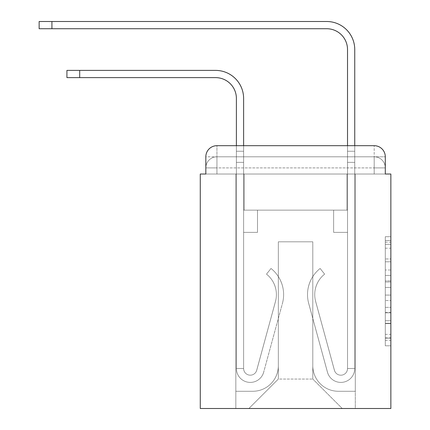 <?xml version="1.0" encoding="UTF-8"?>
<svg xmlns="http://www.w3.org/2000/svg" width="430" height="430" viewBox="0 0 430 430"><rect width="100%" height="100%" fill="white"/><g stroke="black" fill="none" stroke-linecap="round" stroke-linejoin="round"><path stroke-width="0.32" stroke-dasharray="2.15 1.61" d="M385.301 269.992L385.301 287.444L390.859 287.444L390.859 340.345L390.859 242.176L390.859 287.444L385.301 287.444L385.301 240.542L385.301 345.801L385.301 236.72L385.301 338.163L390.859 338.163L385.301 338.163L390.859 338.163L385.301 338.163L385.301 320.71L385.301 345.801L390.859 345.801L390.859 236.72L390.859 337.894L390.859 295.077L385.301 295.077L390.859 295.077L390.859 320.71L390.859 244.358L385.301 244.358L390.859 244.358L390.859 345.801L390.859 242.176L390.859 345.801L385.301 345.801L385.301 236.72L390.859 236.72L390.859 242.176L390.859 236.72L390.859 242.176L390.859 236.72L390.859 240.542L390.859 236.72L385.301 236.72L385.301 244.358L390.859 244.358L385.301 244.358L385.301 269.992L390.859 269.992M216.946 174.021L205.83 174.021L205.83 167.91L374.191 167.91L205.83 167.91L216.946 167.91L216.946 156.799L374.191 156.799L216.946 156.799L374.191 156.799L374.191 167.91L385.301 167.91L374.191 167.91L374.191 156.799L374.191 167.91L385.301 167.91L374.191 167.91L385.301 167.91L374.191 167.91L385.301 167.91L374.191 167.91L385.301 167.91L374.191 167.91L385.301 167.91L374.191 167.91L385.301 167.91L374.191 167.91L385.301 167.91L374.191 167.91L385.301 167.91L374.191 167.91L385.301 167.91L374.191 167.91L374.191 156.799L374.191 167.91L374.191 156.799L374.191 167.91L374.191 156.799L374.191 167.91L374.191 156.799L374.191 167.91L374.191 156.799L374.191 167.91L374.191 156.799L374.191 167.91L374.191 156.799L374.191 167.91L374.191 156.799L374.191 167.91L374.191 156.799L385.301 156.799L205.83 156.799A11.11 11.11 0 0 1 216.946 145.684A11.11 11.11 0 0 0 205.83 156.799L216.946 156.799A11.11 11.11 0 0 0 205.83 167.91L216.946 167.91L216.946 156.799A11.11 11.11 0 0 0 205.83 167.91L216.946 167.91L205.83 167.91L216.946 167.91L205.83 167.91L216.946 167.91L205.83 167.91L216.946 167.91L205.83 167.91L216.946 167.91L205.83 167.91L216.946 167.91L205.83 167.91L216.946 167.91L205.83 167.91L205.83 174.021L205.83 167.91L205.83 174.021L205.83 167.91L205.83 174.021L205.83 167.91L205.83 174.021L205.83 167.91L205.83 174.021L200.278 174.021L200.278 408.5L390.859 408.5L390.859 174.021L385.301 174.021L385.301 156.799A11.11 11.11 0 0 0 374.191 145.684L216.946 145.684A11.11 11.11 0 0 0 205.83 156.799L205.83 174.021L374.191 174.021L216.946 174.021L374.191 174.021L216.946 174.021L374.191 174.021L216.946 174.021L374.191 174.021L216.946 174.021L374.191 174.021L216.946 174.021L374.191 174.021L216.946 174.021L374.191 174.021L216.946 174.021L374.191 174.021L216.946 174.021L374.191 174.021L216.946 174.021L374.191 174.021L216.946 174.021L374.191 174.021L216.946 174.021L216.946 167.91L205.83 167.91L216.946 167.91L216.946 156.799A11.11 11.11 0 0 0 205.83 167.91A11.11 11.11 0 0 1 216.946 156.799A11.11 11.11 0 0 0 205.83 167.91A11.11 11.11 0 0 1 216.946 156.799A11.11 11.11 0 0 0 205.83 167.91A11.11 11.11 0 0 1 216.946 156.799A11.11 11.11 0 0 0 205.83 167.91A11.11 11.11 0 0 1 216.946 156.799L216.946 174.021L216.946 156.799L216.946 174.021L216.946 156.799L216.946 174.021L216.946 167.91L216.946 174.021L216.946 167.91L216.946 174.021L216.946 167.91L216.946 174.021L216.946 167.91L216.946 174.021L216.946 167.91L216.946 174.021L216.946 167.91L216.946 174.021L216.946 167.91L216.946 174.021L216.946 167.91L216.946 174.021L205.83 174.021L216.946 174.021M390.859 280.897L390.859 275.442L390.859 280.897L385.301 280.897L385.301 258.946L385.301 323.575L385.301 307.348L390.859 307.348L385.301 307.348L385.301 345.801L390.859 345.801L385.301 345.801L390.859 345.801L385.301 345.801L385.301 236.72L390.859 236.72L385.301 236.72L390.859 236.72L385.301 236.72L385.301 280.897L390.859 280.897M236.392 98.454L236.392 368.494L236.392 98.454L236.392 368.494L236.392 162.352L236.392 368.494L243.617 368.494L236.392 368.494A13.889 13.889 0 0 0 263.687 372.149A13.889 13.889 0 0 1 236.392 368.494A13.889 13.889 0 0 0 263.687 372.149A13.889 13.889 0 0 1 236.392 368.494L243.617 368.494L236.392 368.494A13.889 13.889 0 0 0 263.687 372.149A13.889 13.889 0 0 1 236.392 368.494A13.889 13.889 0 0 0 263.687 372.149A13.889 13.889 0 0 1 236.392 368.494L243.617 368.494L236.392 368.494A13.889 13.889 0 0 0 263.687 372.149A13.889 13.889 0 0 1 236.392 368.494A13.889 13.889 0 0 0 263.687 372.149A13.889 13.889 0 0 1 236.392 368.494L243.617 368.494L236.392 368.494A13.889 13.889 0 0 0 263.687 372.149A13.889 13.889 0 0 1 236.392 368.494A13.889 13.889 0 0 0 263.687 372.149A13.889 13.889 0 0 1 236.392 368.494L243.617 368.494L236.392 368.494A13.889 13.889 0 0 0 263.687 372.149A13.889 13.889 0 0 1 236.392 368.494A13.889 13.889 0 0 0 263.687 372.149A13.889 13.889 0 0 1 236.392 368.494A13.889 13.889 0 0 0 263.687 372.149L282.445 303.37A33.336 33.336 0 0 0 271.007 268.481A33.336 33.336 0 0 1 282.445 303.37A33.336 33.336 0 0 0 271.007 268.481A33.336 33.336 0 0 1 282.445 303.37A33.336 33.336 0 0 0 271.007 268.481A33.336 33.336 0 0 1 282.445 303.37A33.336 33.336 0 0 0 271.007 268.481A33.336 33.336 0 0 1 282.445 303.37A33.336 33.336 0 0 0 271.007 268.481A33.336 33.336 0 0 1 282.445 303.37A33.336 33.336 0 0 0 271.007 268.481A33.336 33.336 0 0 1 282.445 303.37A33.336 33.336 0 0 0 271.007 268.481A33.336 33.336 0 0 1 282.445 303.37A33.336 33.336 0 0 0 271.007 268.481A33.336 33.336 0 0 1 282.445 303.37A33.336 33.336 0 0 0 271.007 268.481A33.336 33.336 0 0 1 282.445 303.37A33.336 33.336 0 0 0 271.007 268.481A33.336 33.336 0 0 1 282.445 303.37A33.336 33.336 0 0 0 271.007 268.481L266.514 274.136A26.117 26.117 0 0 1 275.479 301.468L256.715 370.252L275.479 301.468A26.117 26.117 0 0 0 266.514 274.136L271.007 268.481A33.336 33.336 0 0 1 282.445 303.37L263.687 372.149A13.889 13.889 0 0 1 236.392 368.494L243.617 368.494L243.617 232.361L243.617 368.494A6.665 6.665 0 0 0 256.715 370.252L275.479 301.468A26.117 26.117 0 0 0 266.514 274.136A26.117 26.117 0 0 1 275.479 301.468L256.715 370.252L275.479 301.468A26.117 26.117 0 0 0 266.514 274.136A26.117 26.117 0 0 1 275.479 301.468L256.715 370.252L275.479 301.468A26.117 26.117 0 0 0 266.514 274.136A26.117 26.117 0 0 1 275.479 301.468L256.715 370.252L275.479 301.468A26.117 26.117 0 0 0 266.514 274.136A26.117 26.117 0 0 1 275.479 301.468L256.715 370.252L275.479 301.468A26.117 26.117 0 0 0 266.514 274.136A26.117 26.117 0 0 1 275.479 301.468L256.715 370.252L275.479 301.468A26.117 26.117 0 0 0 266.514 274.136A26.117 26.117 0 0 1 275.479 301.468L256.715 370.252L275.479 301.468A26.117 26.117 0 0 0 266.514 274.136A26.117 26.117 0 0 1 275.479 301.468L256.715 370.252L275.479 301.468A26.117 26.117 0 0 0 266.514 274.136A26.117 26.117 0 0 1 275.479 301.468L256.715 370.252L275.479 301.468A26.117 26.117 0 0 0 266.514 274.136A26.117 26.117 0 0 1 275.479 301.468L256.715 370.252A6.665 6.665 0 0 1 243.617 368.494A6.665 6.665 0 0 0 256.715 370.252A6.665 6.665 0 0 1 243.617 368.494L243.617 232.361L243.617 368.494A6.665 6.665 0 0 0 256.715 370.252A6.665 6.665 0 0 1 243.617 368.494A6.665 6.665 0 0 0 256.715 370.252A6.665 6.665 0 0 1 243.617 368.494L243.617 232.361L243.617 368.494A6.665 6.665 0 0 0 256.715 370.252A6.665 6.665 0 0 1 243.617 368.494A6.665 6.665 0 0 0 256.715 370.252A6.665 6.665 0 0 1 243.617 368.494L243.617 232.361L243.617 368.494A6.665 6.665 0 0 0 256.715 370.252A6.665 6.665 0 0 1 243.617 368.494A6.665 6.665 0 0 0 256.715 370.252A6.665 6.665 0 0 1 243.617 368.494L243.617 162.352L243.617 210.136L257.505 210.136L257.505 232.361L243.617 232.361L257.505 232.361L243.617 232.361L257.505 232.361L257.505 210.136L243.617 210.136L243.617 232.361L257.505 232.361L243.617 232.361L257.505 232.361L243.617 232.361L243.617 162.352L243.617 210.136L257.505 210.136L243.617 210.136L257.505 210.136L243.617 210.136L243.617 232.361L257.505 232.361L243.617 232.361L257.505 232.361L243.617 232.361L243.617 162.352L243.617 232.361L257.505 232.361L243.617 232.361L257.505 232.361L257.505 210.136L243.617 210.136L243.617 232.361L257.505 232.361L243.617 232.361L257.505 232.361L243.617 232.361L257.505 232.361L257.505 210.136L243.617 210.136L243.617 232.361L243.617 210.136L257.505 210.136L243.617 210.136L257.505 210.136L257.505 232.361L257.505 210.136L257.505 232.361L257.505 210.136L243.617 210.136L257.505 210.136L257.505 232.361L243.617 232.361L243.617 210.136L257.505 210.136L257.505 232.361L257.505 210.136L257.505 232.361L257.505 210.136L243.617 210.136L257.505 210.136L243.617 210.136L257.505 210.136L257.505 232.361L257.505 210.136L257.505 232.361L257.505 210.136L257.505 232.361L243.617 232.361L243.617 210.136L257.505 210.136L257.505 232.361L257.505 210.136L257.505 232.361L243.617 232.361L243.617 368.494A6.665 6.665 0 0 0 256.715 370.252A6.665 6.665 0 0 1 243.617 368.494A6.665 6.665 0 0 0 256.715 370.252A6.665 6.665 0 0 1 243.617 368.494A6.665 6.665 0 0 0 256.715 370.252L275.479 301.468A26.117 26.117 0 0 0 266.514 274.136L271.007 268.481A33.336 33.336 0 0 1 282.445 303.37L263.687 372.149A13.889 13.889 0 0 1 236.392 368.494L236.392 98.454L236.392 151.242L236.392 145.684L243.617 145.684L243.617 151.242L243.617 98.454A28.058 28.058 0 0 0 215.554 70.396L66.924 70.396L79.7 70.396L66.924 70.396L79.7 70.396L66.924 70.396L79.7 70.396L66.924 70.396L79.7 70.396L66.924 70.396L79.7 70.396L66.924 70.396L66.924 77.62L215.554 77.62A20.839 20.839 0 0 1 236.392 98.454L236.392 151.242L243.617 151.242L243.617 162.352L243.617 98.454A28.058 28.058 0 0 0 215.554 70.396L79.7 70.396L79.7 77.62L215.554 77.62A20.839 20.839 0 0 1 236.392 98.454L236.392 151.242L243.617 151.242L243.617 145.684L243.617 210.136L257.505 210.136L243.617 210.136L257.505 210.136L243.617 210.136L243.617 368.494A6.665 6.665 0 0 0 256.715 370.252A6.665 6.665 0 0 1 243.617 368.494A6.665 6.665 0 0 0 256.715 370.252L275.479 301.468A26.117 26.117 0 0 0 266.514 274.136A26.117 26.117 0 0 1 275.479 301.468A26.117 26.117 0 0 0 266.514 274.136L271.007 268.481A33.336 33.336 0 0 1 282.445 303.37L263.687 372.149A13.889 13.889 0 0 1 236.392 368.494L236.392 151.242L236.392 162.352L236.392 151.242L243.617 151.242L243.617 98.454A28.058 28.058 0 0 0 215.554 70.396L79.7 70.396L79.7 77.62L66.924 77.62L215.554 77.62A20.839 20.839 0 0 1 236.392 98.454L236.392 151.242L243.617 151.242L243.617 162.352L243.617 98.454A28.058 28.058 0 0 0 215.554 70.396L79.7 70.396L79.7 77.62L215.554 77.62A20.839 20.839 0 0 1 236.392 98.454L236.392 151.242L243.617 151.242L243.617 145.684L243.617 210.136L243.617 98.454A28.058 28.058 0 0 0 215.554 70.396L79.7 70.396L79.7 77.62L66.924 77.62L215.554 77.62A20.839 20.839 0 0 1 236.392 98.454L236.392 151.242L243.617 151.242L243.617 210.136L257.505 210.136L257.505 232.361L257.505 210.136L257.505 232.361L243.617 232.361L243.617 368.494L236.392 368.494L236.392 151.242L236.392 162.352L236.392 151.242L243.617 151.242L243.617 98.454A28.058 28.058 0 0 0 215.554 70.396L79.7 70.396L79.7 77.62L215.554 77.62A20.839 20.839 0 0 1 236.392 98.454L236.392 151.242L243.617 151.242L243.617 145.684M354.745 145.684L354.745 151.242L347.521 151.242L347.521 145.684L354.745 145.684L354.745 151.242L347.521 151.242L354.745 151.242L354.745 49.557A28.058 28.058 0 0 0 326.682 21.5L39.141 21.5L51.922 21.5L39.141 21.5L51.922 21.5L39.141 21.5L51.922 21.5L39.141 21.5L51.922 21.5L39.141 21.5L51.922 21.5L39.141 21.5L39.141 28.724L326.682 28.724A20.839 20.839 0 0 1 347.521 49.557L347.521 162.352L347.521 151.242L354.745 151.242L354.745 162.352L354.745 151.242L347.521 151.242L354.745 151.242L347.521 151.242L347.521 210.136L333.626 210.136L347.521 210.136L333.626 210.136L347.521 210.136L347.521 368.494A6.665 6.665 0 0 1 334.416 370.252A6.665 6.665 0 0 0 347.521 368.494A6.665 6.665 0 0 1 334.416 370.252L315.658 301.468A26.117 26.117 0 0 1 324.618 274.136A26.117 26.117 0 0 0 315.658 301.468A26.117 26.117 0 0 1 324.618 274.136L320.13 268.481A33.336 33.336 0 0 0 308.686 303.37L327.45 372.149A13.889 13.889 0 0 0 354.745 368.494L354.745 49.557A28.058 28.058 0 0 0 326.682 21.5L51.922 21.5L51.922 28.724L326.682 28.724A20.839 20.839 0 0 1 347.521 49.557L347.521 151.242L354.745 151.242L354.745 145.684L354.745 162.352L354.745 151.242L347.521 151.242L354.745 151.242L347.521 151.242L347.521 162.352L347.521 151.242L354.745 151.242L354.745 49.557A28.058 28.058 0 0 0 326.682 21.5L51.922 21.5L51.922 28.724L39.141 28.724L326.682 28.724A20.839 20.839 0 0 1 347.521 49.557L347.521 151.242L354.745 151.242L354.745 162.352L354.745 151.242L347.521 151.242L347.521 210.136L347.521 151.242L354.745 151.242L347.521 151.242L354.745 151.242L354.745 49.557A28.058 28.058 0 0 0 326.682 21.5L51.922 21.5L51.922 28.724L326.682 28.724A20.839 20.839 0 0 1 347.521 49.557L347.521 210.136L333.626 210.136L333.626 232.361L333.626 210.136L333.626 232.361L347.521 232.361L347.521 368.494L354.745 368.494L354.745 145.684L354.745 162.352L354.745 151.242L347.521 151.242L354.745 151.242L347.521 151.242L354.745 151.242L354.745 49.557A28.058 28.058 0 0 0 326.682 21.5L51.922 21.5L51.922 28.724L39.141 28.724L326.682 28.724A20.839 20.839 0 0 1 347.521 49.557L347.521 162.352L347.521 151.242L354.745 151.242L354.745 162.352L347.521 162.352L347.521 210.136L333.626 210.136L347.521 210.136L347.521 232.361L347.521 49.557L347.521 151.242L347.521 49.557L347.521 151.242L347.521 49.557L347.521 151.242L354.745 151.242L347.521 151.242L347.521 210.136L333.626 210.136L347.521 210.136L333.626 210.136L333.626 232.361L347.521 232.361L347.521 368.494L354.745 368.494L354.745 162.352L347.521 162.352L347.521 368.494A6.665 6.665 0 0 1 334.416 370.252L315.658 301.468A26.117 26.117 0 0 1 324.618 274.136L320.13 268.481A33.336 33.336 0 0 0 308.686 303.37L327.45 372.149A13.889 13.889 0 0 0 354.745 368.494L354.745 162.352L347.521 162.352L347.521 210.136L333.626 210.136L333.626 232.361L347.521 232.361L347.521 210.136L333.626 210.136L347.521 210.136L347.521 368.494A6.665 6.665 0 0 1 334.416 370.252A6.665 6.665 0 0 0 347.521 368.494L354.745 368.494L354.745 162.352L347.521 162.352L347.521 210.136L333.626 210.136L347.521 210.136L333.626 210.136L333.626 232.361L347.521 232.361L347.521 368.494L354.745 368.494L354.745 162.352L347.521 162.352L347.521 232.361L347.521 210.136L333.626 210.136L333.626 232.361L333.626 210.136L347.521 210.136L333.626 210.136L347.521 210.136L347.521 368.494A6.665 6.665 0 0 1 334.416 370.252L315.658 301.468A26.117 26.117 0 0 1 324.618 274.136A26.117 26.117 0 0 0 315.658 301.468A26.117 26.117 0 0 1 324.618 274.136L320.13 268.481A33.336 33.336 0 0 0 308.686 303.37L327.45 372.149A13.889 13.889 0 0 0 354.745 368.494L354.745 162.352L347.521 162.352L347.521 368.494A6.665 6.665 0 0 1 334.416 370.252L315.658 301.468A26.117 26.117 0 0 1 324.618 274.136L320.13 268.481A33.336 33.336 0 0 0 308.686 303.37L327.45 372.149A13.889 13.889 0 0 0 354.745 368.494L354.745 162.352L347.521 162.352L354.745 162.352L347.521 162.352L354.745 162.352L347.521 162.352L354.745 162.352L354.745 368.494L354.745 49.557A28.058 28.058 0 0 0 326.682 21.5L51.922 21.5L51.922 28.724L326.682 28.724A20.839 20.839 0 0 1 347.521 49.557M385.301 174.021L385.301 167.91L385.301 174.021L385.301 167.91L385.301 174.021L385.301 167.91L385.301 174.021L385.301 167.91L385.301 174.021L385.301 167.91L385.301 174.021L374.191 174.021L385.301 174.021L374.191 174.021L385.301 174.021L374.191 174.021L385.301 174.021L374.191 174.021L385.301 174.021L374.191 174.021L385.301 174.021L374.191 174.021L385.301 174.021L374.191 174.021L385.301 174.021L374.191 174.021L385.301 174.021L374.191 174.021L385.301 174.021L374.191 174.021L385.301 174.021L374.191 174.021L385.301 174.021L385.301 156.799A11.11 11.11 0 0 0 374.191 145.684L216.946 145.684L216.946 156.799L216.946 145.684A11.11 11.11 0 0 0 205.83 156.799L205.83 174.021M312.793 365.715A25.558 25.558 0 0 0 338.351 391.273A25.558 25.558 0 0 1 312.793 365.715L312.793 241.81L312.793 365.715A25.558 25.558 0 0 0 338.351 391.273L355.298 391.273L338.351 391.273A25.558 25.558 0 0 1 312.793 365.715L312.793 241.81L278.344 241.81L312.793 241.81L312.793 365.715A25.558 25.558 0 0 0 338.351 391.273L355.298 391.273L338.351 391.273A25.558 25.558 0 0 1 312.793 365.715L312.793 241.81L278.344 241.81L278.344 365.715L278.344 241.81L312.793 241.81L312.793 365.715A25.558 25.558 0 0 0 338.351 391.273L355.298 391.273L338.351 391.273A25.558 25.558 0 0 1 312.793 365.715L312.793 241.81L278.344 241.81L278.344 365.715A25.558 25.558 0 0 1 252.781 391.273A25.558 25.558 0 0 0 278.344 365.715L278.344 241.81L312.793 241.81L312.793 365.715A25.558 25.558 0 0 0 338.351 391.273L355.298 391.273L338.351 391.273A25.558 25.558 0 0 1 312.793 365.715L312.793 241.81L278.344 241.81L278.344 365.715A25.558 25.558 0 0 1 252.781 391.273L235.839 391.273L252.781 391.273A25.558 25.558 0 0 0 278.344 365.715L278.344 241.81L312.793 241.81L312.793 365.715A25.558 25.558 0 0 0 338.351 391.273L355.298 391.273L338.351 391.273A25.558 25.558 0 0 1 312.793 365.715L312.793 241.81L278.344 241.81L278.344 365.715A25.558 25.558 0 0 1 252.781 391.273L235.839 391.273L252.781 391.273A25.558 25.558 0 0 0 278.344 365.715L278.344 241.81L312.793 241.81L312.793 365.715A25.558 25.558 0 0 0 338.351 391.273L355.298 391.273L338.351 391.273A25.558 25.558 0 0 1 312.793 365.715L312.793 241.81L278.344 241.81L278.344 365.715A25.558 25.558 0 0 1 252.781 391.273L235.839 391.273L252.781 391.273A25.558 25.558 0 0 0 278.344 365.715L278.344 241.81L312.793 241.81L312.793 365.715A25.558 25.558 0 0 0 338.351 391.273L355.298 391.273L338.351 391.273A25.558 25.558 0 0 1 312.793 365.715L312.793 241.81L278.344 241.81L278.344 365.715A25.558 25.558 0 0 1 252.781 391.273L235.839 391.273L252.781 391.273A25.558 25.558 0 0 0 278.344 365.715L278.344 241.81L312.793 241.81L312.793 365.715A25.558 25.558 0 0 0 338.351 391.273L355.298 391.273L338.351 391.273A25.558 25.558 0 0 1 312.793 365.715L312.793 241.81L278.344 241.81L278.344 365.715A25.558 25.558 0 0 1 252.781 391.273L235.839 391.273L252.781 391.273A25.558 25.558 0 0 0 278.344 365.715L278.344 241.81L312.793 241.81L312.793 365.715A25.558 25.558 0 0 0 338.351 391.273L355.298 391.273L338.351 391.273A25.558 25.558 0 0 1 312.793 365.715L312.793 241.81L278.344 241.81L278.344 365.715A25.558 25.558 0 0 1 252.781 391.273L235.839 391.273L252.781 391.273A25.558 25.558 0 0 0 278.344 365.715L278.344 241.81L312.793 241.81L312.793 365.715M235.839 174.021L235.839 391.273L252.781 391.273A25.558 25.558 0 0 0 278.344 365.715A25.558 25.558 0 0 1 252.781 391.273L235.839 391.273L235.839 174.021L244.17 174.021L244.17 210.136L346.962 210.136L244.17 210.136L346.962 210.136L244.17 210.136L346.962 210.136L244.17 210.136L346.962 210.136L244.17 210.136L346.962 210.136L244.17 210.136L346.962 210.136L244.17 210.136L346.962 210.136L244.17 210.136L346.962 210.136L244.17 210.136L346.962 210.136L244.17 210.136L346.962 210.136L244.17 210.136L346.962 210.136L244.17 210.136L244.17 174.021L235.839 174.021L235.839 391.273L235.839 174.021L244.17 174.021L244.17 210.136L244.17 174.021L235.839 174.021L235.839 391.273L235.839 174.021L244.17 174.021L244.17 210.136L244.17 174.021L235.839 174.021L235.839 391.273L235.839 174.021L244.17 174.021L244.17 210.136L244.17 174.021L235.839 174.021L235.839 391.273L235.839 174.021L244.17 174.021L244.17 210.136L244.17 174.021L235.839 174.021L235.839 391.273L235.839 174.021L244.17 174.021L244.17 210.136L244.17 174.021L235.839 174.021L235.839 391.273L235.839 174.021L244.17 174.021L244.17 210.136L244.17 174.021L235.839 174.021L235.839 391.273L235.839 174.021L244.17 174.021L244.17 210.136L244.17 174.021L235.839 174.021L235.839 391.273L235.839 174.021L244.17 174.021L244.17 210.136L244.17 174.021L235.839 174.021L235.839 391.273L252.781 391.273A25.558 25.558 0 0 0 278.344 365.715L278.344 241.81L278.344 365.715A25.558 25.558 0 0 1 252.781 391.273A25.558 25.558 0 0 0 278.344 365.715L278.344 241.81L312.793 241.81L278.344 241.81L278.344 365.715A25.558 25.558 0 0 1 252.781 391.273L235.839 391.273L235.839 174.021L244.17 174.021L244.17 210.136L244.17 174.021L235.839 174.021L235.839 408.5L248.895 408.5L235.839 408.5L235.839 174.021L244.17 174.021L244.17 210.136L244.17 174.021L235.839 174.021M346.962 174.021L346.962 210.136L346.962 174.021L355.298 174.021L355.298 391.273L338.351 391.273L355.298 391.273L355.298 174.021L346.962 174.021L346.962 210.136L346.962 174.021L355.298 174.021L355.298 391.273L355.298 174.021L346.962 174.021L346.962 210.136L346.962 174.021L355.298 174.021L355.298 391.273L355.298 174.021L346.962 174.021L346.962 210.136L346.962 174.021L355.298 174.021L355.298 391.273L355.298 174.021L346.962 174.021L346.962 210.136L346.962 174.021L355.298 174.021L355.298 391.273L355.298 174.021L346.962 174.021L346.962 210.136L346.962 174.021L355.298 174.021L355.298 391.273L355.298 174.021L346.962 174.021L346.962 210.136L346.962 174.021L355.298 174.021L355.298 391.273L355.298 174.021L346.962 174.021L346.962 210.136L346.962 174.021L355.298 174.021L355.298 391.273L355.298 174.021L346.962 174.021L346.962 210.136L346.962 174.021L355.298 174.021L355.298 391.273L355.298 174.021L346.962 174.021L346.962 210.136L346.962 174.021L355.298 174.021L355.298 391.273L355.298 174.021L346.962 174.021L346.962 210.136L346.962 174.021L355.298 174.021L355.298 408.5L248.895 408.5L355.298 408.5L355.298 174.021L346.962 174.021M312.793 241.81L312.793 379.05L312.793 241.81L278.344 241.81L278.344 379.05L312.793 379.05L278.344 379.05L278.344 241.81L278.344 379.05L248.895 408.5L278.344 379.05L248.895 408.5L278.344 379.05L278.344 241.81L312.793 241.81L312.793 379.05L342.242 408.5L312.793 379.05L342.242 408.5L312.793 379.05L312.793 241.81L278.344 241.81L312.793 241.81M374.191 145.684A11.11 11.11 0 0 1 385.301 156.799A11.11 11.11 0 0 0 374.191 145.684L374.191 174.021L374.191 145.684M385.301 287.444L390.859 287.444L385.301 287.444M385.301 240.542L385.301 236.72L385.301 240.542L390.859 240.542L385.301 240.542M385.301 323.301L385.301 300.532L385.301 323.301L390.859 323.301L385.301 323.301M385.301 300.532L385.301 295.077L390.859 295.077L385.301 295.077L385.301 300.532L390.859 300.532L385.301 300.532M385.301 258.946L385.301 244.358L385.301 258.946L390.859 258.946L385.301 258.946M385.301 236.72L390.859 236.72L385.301 236.72L385.301 242.176L385.301 236.72L390.859 236.72M385.301 345.801L390.859 345.801L385.301 345.801L385.301 340.345L385.301 345.801M334.416 370.252A6.665 6.665 0 0 0 347.521 368.494L354.745 368.494A13.889 13.889 0 0 1 327.45 372.149A13.889 13.889 0 0 0 354.745 368.494A13.889 13.889 0 0 1 327.45 372.149A13.889 13.889 0 0 0 354.745 368.494A13.889 13.889 0 0 1 327.45 372.149A13.889 13.889 0 0 0 354.745 368.494A13.889 13.889 0 0 1 327.45 372.149A13.889 13.889 0 0 0 354.745 368.494L347.521 368.494A6.665 6.665 0 0 1 334.416 370.252L315.658 301.468A26.117 26.117 0 0 1 324.618 274.136A26.117 26.117 0 0 0 315.658 301.468A26.117 26.117 0 0 1 324.618 274.136L320.13 268.481A33.336 33.336 0 0 0 308.686 303.37L327.45 372.149A13.889 13.889 0 0 0 354.745 368.494A13.889 13.889 0 0 1 327.45 372.149A13.889 13.889 0 0 0 354.745 368.494A13.889 13.889 0 0 1 327.45 372.149A13.889 13.889 0 0 0 354.745 368.494L347.521 368.494A6.665 6.665 0 0 1 334.416 370.252L315.658 301.468A26.117 26.117 0 0 1 324.618 274.136L320.13 268.481A33.336 33.336 0 0 0 308.686 303.37L327.45 372.149A13.889 13.889 0 0 0 354.745 368.494L347.521 368.494A6.665 6.665 0 0 1 334.416 370.252A6.665 6.665 0 0 0 347.521 368.494A6.665 6.665 0 0 1 334.416 370.252L315.658 301.468A26.117 26.117 0 0 1 324.618 274.136A26.117 26.117 0 0 0 315.658 301.468A26.117 26.117 0 0 1 324.618 274.136L320.13 268.481A33.336 33.336 0 0 0 308.686 303.37L327.45 372.149A13.889 13.889 0 0 0 354.745 368.494A13.889 13.889 0 0 1 327.45 372.149A13.889 13.889 0 0 0 354.745 368.494L347.521 368.494L354.745 368.494A13.889 13.889 0 0 1 327.45 372.149A13.889 13.889 0 0 0 354.745 368.494A13.889 13.889 0 0 1 327.45 372.149L308.686 303.37A33.336 33.336 0 0 1 320.13 268.481A33.336 33.336 0 0 0 308.686 303.37A33.336 33.336 0 0 1 320.13 268.481A33.336 33.336 0 0 0 308.686 303.37A33.336 33.336 0 0 1 320.13 268.481A33.336 33.336 0 0 0 308.686 303.37A33.336 33.336 0 0 1 320.13 268.481A33.336 33.336 0 0 0 308.686 303.37A33.336 33.336 0 0 1 320.13 268.481A33.336 33.336 0 0 0 308.686 303.37A33.336 33.336 0 0 1 320.13 268.481A33.336 33.336 0 0 0 308.686 303.37A33.336 33.336 0 0 1 320.13 268.481A33.336 33.336 0 0 0 308.686 303.37A33.336 33.336 0 0 1 320.13 268.481A33.336 33.336 0 0 0 308.686 303.37A33.336 33.336 0 0 1 320.13 268.481L324.618 274.136A26.117 26.117 0 0 0 315.658 301.468A26.117 26.117 0 0 1 324.618 274.136L320.13 268.481L324.618 274.136A26.117 26.117 0 0 0 315.658 301.468L334.416 370.252A6.665 6.665 0 0 0 347.521 368.494A6.665 6.665 0 0 1 334.416 370.252L315.658 301.468L334.416 370.252A6.665 6.665 0 0 0 347.521 368.494A6.665 6.665 0 0 1 334.416 370.252L315.658 301.468L334.416 370.252A6.665 6.665 0 0 0 347.521 368.494L354.745 368.494L347.521 368.494A6.665 6.665 0 0 1 334.416 370.252L315.658 301.468A26.117 26.117 0 0 1 324.618 274.136L320.13 268.481L324.618 274.136A26.117 26.117 0 0 0 315.658 301.468L334.416 370.252A6.665 6.665 0 0 0 347.521 368.494L347.521 232.361L347.521 368.494A6.665 6.665 0 0 1 334.416 370.252L315.658 301.468A26.117 26.117 0 0 1 324.618 274.136L320.13 268.481L324.618 274.136A26.117 26.117 0 0 0 315.658 301.468L334.416 370.252A6.665 6.665 0 0 0 347.521 368.494L347.521 210.136L333.626 210.136L333.626 232.361L333.626 210.136L333.626 232.361L347.521 232.361L347.521 368.494A6.665 6.665 0 0 1 334.416 370.252L315.658 301.468A26.117 26.117 0 0 1 324.618 274.136L320.13 268.481L324.618 274.136A26.117 26.117 0 0 0 315.658 301.468L334.416 370.252M333.626 232.361L347.521 232.361L347.521 210.136L333.626 210.136L333.626 232.361L347.521 232.361L333.626 232.361L333.626 210.136L333.626 232.361L333.626 210.136L347.521 210.136L333.626 210.136L333.626 232.361L347.521 232.361L333.626 232.361L347.521 232.361L333.626 232.361L333.626 210.136L333.626 232.361L333.626 210.136L333.626 232.361L347.521 232.361L333.626 232.361L347.521 232.361L333.626 232.361L333.626 210.136L333.626 232.361L347.521 232.361L333.626 232.361L347.521 232.361L333.626 232.361L333.626 210.136L333.626 232.361L347.521 232.361L333.626 232.361M236.392 151.242L243.617 151.242L243.617 162.352L243.617 151.242L236.392 151.242L243.617 151.242L236.392 151.242L243.617 151.242L236.392 151.242L243.617 151.242L236.392 151.242L243.617 151.242L236.392 151.242L236.392 162.352L243.617 162.352L243.617 151.242L236.392 151.242L243.617 151.242L236.392 151.242L243.617 151.242L243.617 210.136L243.617 162.352L236.392 162.352L243.617 162.352L236.392 162.352L243.617 162.352L236.392 162.352L243.617 162.352L236.392 162.352L243.617 162.352L236.392 162.352L243.617 162.352L236.392 162.352L236.392 368.494L236.392 151.242L243.617 151.242L236.392 151.242M243.617 98.454A28.058 28.058 0 0 0 215.554 70.396A28.058 28.058 0 0 1 243.617 98.454A28.058 28.058 0 0 0 215.554 70.396A28.058 28.058 0 0 1 243.617 98.454A28.058 28.058 0 0 0 215.554 70.396L79.7 70.396L79.7 77.62L66.924 77.62L215.554 77.62M215.554 70.396L79.7 70.396L215.554 70.396M354.745 49.557A28.058 28.058 0 0 0 326.682 21.5A28.058 28.058 0 0 1 354.745 49.557A28.058 28.058 0 0 0 326.682 21.5A28.058 28.058 0 0 1 354.745 49.557A28.058 28.058 0 0 0 326.682 21.5L51.922 21.5L51.922 28.724L39.141 28.724L326.682 28.724M326.682 21.5L51.922 21.5L326.682 21.5M324.618 274.136L320.13 268.481L324.618 274.136M374.191 174.021L374.191 167.91L374.191 174.021M385.301 320.71L390.859 320.71L385.301 320.71M385.301 312.529L390.859 312.529M385.301 261.811L390.859 261.811L385.301 261.811M385.301 242.176L390.859 242.176M385.301 340.345L390.859 340.345M385.301 334.346L390.859 334.346M385.301 248.174L390.859 248.174M385.301 281.989L390.859 281.989L385.301 281.989M385.301 312.803L390.859 312.803L385.301 312.803M385.301 323.575L390.859 323.575L385.301 323.575M385.301 275.442L390.859 275.442L385.301 275.442M79.7 77.62L79.7 70.396M51.922 28.724L51.922 21.5M385.301 167.91A11.11 11.11 0 0 0 374.191 156.799A11.11 11.11 0 0 1 385.301 167.91A11.11 11.11 0 0 0 374.191 156.799A11.11 11.11 0 0 1 385.301 167.91A11.11 11.11 0 0 0 374.191 156.799A11.11 11.11 0 0 1 385.301 167.91A11.11 11.11 0 0 0 374.191 156.799A11.11 11.11 0 0 1 385.301 167.91A11.11 11.11 0 0 0 374.191 156.799A11.11 11.11 0 0 1 385.301 167.91M385.301 337.894L390.859 337.894M385.301 338.163L390.859 338.163M385.301 244.358L390.859 244.358M66.924 70.396L66.924 77.62L66.924 70.396M39.141 21.5L39.141 28.724L39.141 21.5"/><path stroke-width="0.64" d="M205.83 156.799L205.83 174.021L205.83 156.799A11.11 11.11 0 0 1 216.946 145.684L236.392 145.684L236.392 98.454A20.839 20.839 0 0 0 215.554 77.62A20.839 20.839 0 0 1 236.392 98.454A20.839 20.839 0 0 0 215.554 77.62A20.839 20.839 0 0 1 236.392 98.454A20.839 20.839 0 0 0 215.554 77.62A20.839 20.839 0 0 1 236.392 98.454M385.301 174.021L385.301 156.799L385.301 174.021L390.859 174.021L390.859 408.5L200.278 408.5L200.278 174.021L205.83 174.021M385.301 156.799A11.11 11.11 0 0 0 374.191 145.684L216.946 145.684M243.617 145.684L243.617 98.454L243.617 145.684L243.617 98.454L243.617 145.684L243.617 98.454L243.617 145.684L347.521 145.684L347.521 49.557A20.839 20.839 0 0 0 326.682 28.724A20.839 20.839 0 0 1 347.521 49.557A20.839 20.839 0 0 0 326.682 28.724A20.839 20.839 0 0 1 347.521 49.557A20.839 20.839 0 0 0 326.682 28.724A20.839 20.839 0 0 1 347.521 49.557M354.745 145.684L354.745 49.557L354.745 145.684L354.745 49.557L354.745 145.684L354.745 49.557L354.745 145.684L374.191 145.684M66.924 70.396L79.7 70.396L79.7 77.62L66.924 77.62L66.924 70.396M79.7 77.62L215.554 77.62M243.617 98.454A28.058 28.058 0 0 0 215.554 70.396L79.7 70.396M39.141 21.5L51.922 21.5L51.922 28.724L39.141 28.724L39.141 21.5M354.745 49.557A28.058 28.058 0 0 0 326.682 21.5L51.922 21.5M51.922 28.724L326.682 28.724"/></g></svg>
